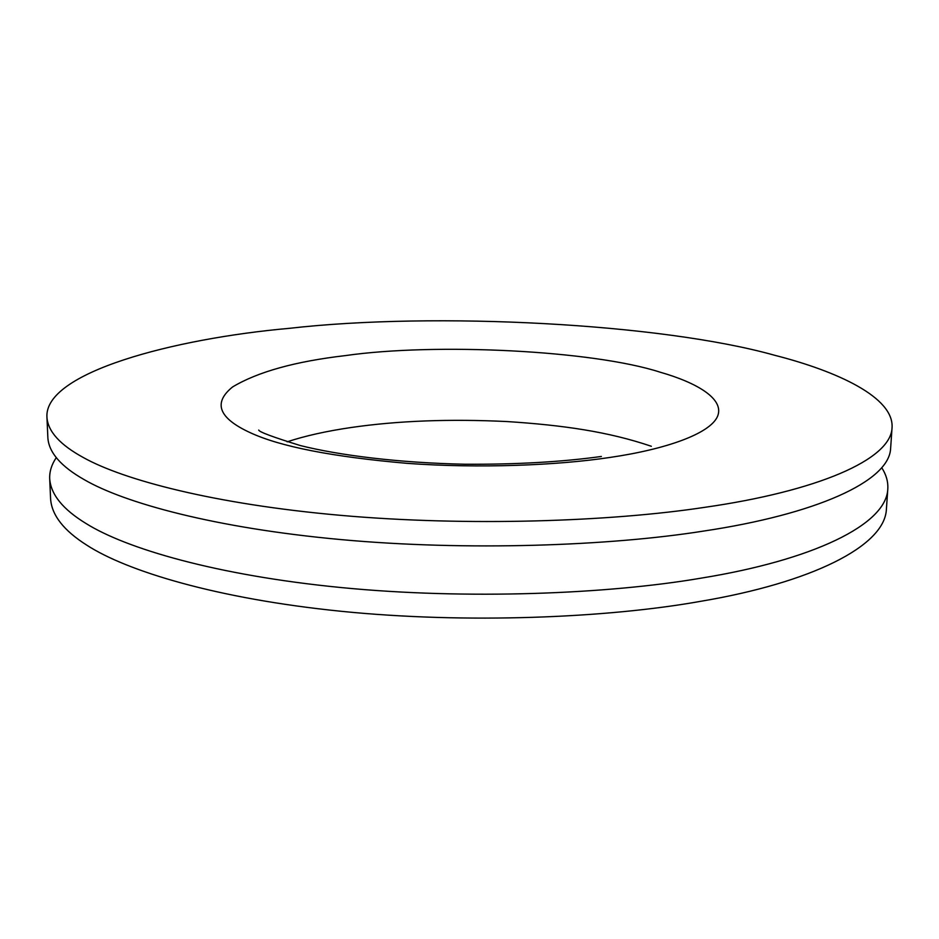 <?xml version="1.0" encoding="UTF-8"?>
<svg xmlns="http://www.w3.org/2000/svg" width="939" height="939" viewBox="0 0 939 939"><rect width="100%" height="100%" fill="white"/><g stroke="black" fill="none" stroke-linecap="round" stroke-linejoin="round"><path stroke-width="1.41" d="M56.258 457.657C51.598 464.57 49.415 471.601 49.697 478.749C50.812 494.454 62.866 509.337 85.872 523.41C125.697 548.423 215.735 575.267 341.045 587.544C466.272 599.833 607.909 594.199 701.738 578.037C812.235 560.102 886.404 524.948 887.801 488.984C888.235 481.719 886.216 474.641 881.756 467.739M49.697 478.749L50.6 498.961C51.739 515.206 63.793 530.594 86.74 545.125C126.495 570.971 216.263 598.671 341.174 611.289C465.99 623.93 607.146 618.05 700.705 601.312C810.862 582.732 884.914 546.369 886.404 509.173L887.801 488.984M46.95 417.421L47.877 437.973C48.934 452.586 61.012 466.46 84.111 479.583C124.101 502.917 214.644 528.011 340.798 539.573C466.847 551.146 609.458 546.029 703.827 531.04C814.982 514.419 889.409 481.73 890.63 448.267L892.05 427.738C894.151 397.537 837.788 371.375 774.687 355.282C661.643 323.497 435.579 311.666 289.388 328.321C173.727 338.615 43.687 372.583 46.95 417.421C47.995 431.482 60.084 444.828 83.219 457.469C123.291 479.946 214.104 504.161 340.669 515.347C467.141 526.556 610.233 521.697 704.884 507.306C816.378 491.355 890.935 459.934 892.05 427.738M610.021 457.434C666.314 449.229 710.095 433.665 717.537 416.364C724.802 399.087 697.125 382.748 660.199 372.208C593.155 350.447 435.86 342.618 345.388 355.599C295.421 361.398 257.838 371.832 232.637 386.915C212.754 402.925 218.67 418.207 250.408 432.762C280.338 446.647 332.57 456.847 407.103 463.35C479.453 468.62 557.602 465.368 610.021 457.434M287.123 441.835C305.011 435.907 326.385 431.13 351.256 427.491C397.643 420.766 449.57 418.782 507.025 421.552C563.212 425.203 608.46 431.705 651.349 446.283M601.371 456.46C562.132 461.918 516.673 464.512 464.969 464.242C398.664 462.845 339.437 455.356 300.374 445.567C272.956 437.081 259.082 431.917 258.73 430.062"/></g></svg>

